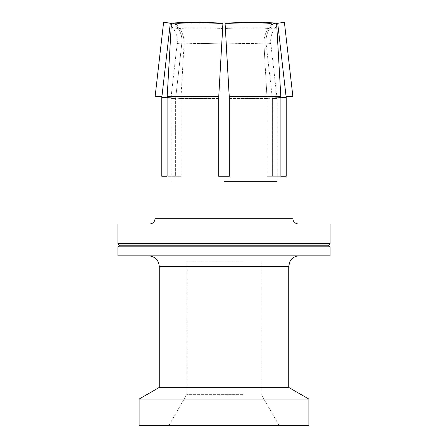 <?xml version="1.0" encoding="UTF-8"?>
<svg xmlns="http://www.w3.org/2000/svg" width="448" height="448" viewBox="0 0 448 448"><rect width="100%" height="100%" fill="white"/><g stroke="black" fill="none" stroke-linecap="round" stroke-linejoin="round"><path stroke-width="0.34" stroke-dasharray="2.24 1.68" d="M139.115 399.073L308.885 399.073M308.885 425.6L139.115 425.6M280.896 176.254L267.064 176.254L280.896 176.254L280.896 96.673L229.303 96.673L258.446 96.684L229.303 96.684L229.303 176.254L229.303 96.673L229.303 176.254L218.697 176.254L218.697 96.673L222.914 23.688A63.61 6.238 -176.7 0 0 175.974 23.688A63.61 6.238 -176.7 0 1 222.914 23.688M267.053 98.515L263.934 44.01L267.053 98.515L230.418 98.487L267.053 98.515M158.76 255.83L299.337 255.83L158.76 255.83M117.897 255.83L330.103 255.83M159.678 224L298.273 224L159.678 224M117.897 224L330.103 224M179.53 28.487L175.974 23.688L179.53 28.487C182.319 32.318 183.837 36.691 184.089 41.614C183.837 36.691 182.319 32.318 179.53 28.487A59.214 5.807 -176.7 0 1 198.363 27.866A59.214 5.807 -176.7 0 1 222.65 28.487A59.214 5.807 -176.7 0 0 198.363 27.866A59.214 5.807 -176.7 0 0 179.53 28.487M222.925 23.167A68.914 6.754 -176.7 0 0 193.794 22.4A68.914 6.754 -176.7 0 0 171.382 23.167L175.974 23.688L171.382 23.167L167.126 97.434L180.947 98.515L167.126 97.434L167.171 96.673M184.066 44.01L180.947 98.515L217.582 98.487L180.947 98.515L184.066 44.01A53.004 5.197 3.3 0 1 200.603 43.484A53.004 5.197 3.3 0 0 184.066 44.01M171.371 23.285L174.882 23.688L178.181 28.487L174.882 23.688L168.862 23.005L174.882 23.688L170.307 23.167L161.823 97.434L161.89 96.684L155.103 96.684L161.795 96.673L155.103 96.684M242.57 394.358L186.861 394.358L242.57 394.358M242.57 261.139L186.861 261.139L242.57 261.139M176.215 425.6L279.177 425.6L176.215 425.6M117.897 243.628L330.103 243.628M277.693 23.167L284.407 22.4L279.138 23.005L275.268 27.866L269.819 28.487L273.118 23.688L279.138 23.005L273.118 23.688L277.693 23.167L286.177 97.434L272.367 98.487L272.367 176.254L267.064 176.254L272.367 176.254L272.373 98.487L266.151 44.01L272.373 98.515L277.082 98.482L272.815 98.487L277.082 98.482L270.799 43.484A21.218 21.218 0 0 1 275.268 27.866L269.819 28.487C267.238 32.318 265.961 36.691 265.994 41.614L266.151 44.01L265.994 41.614C265.961 36.691 267.238 32.318 269.819 28.487L273.118 23.688L276.629 23.285M223.894 181.558L277.054 181.558L223.894 181.558M277.054 181.558L277.054 98.487L272.367 98.487L280.896 97.737M292.897 96.684L286.205 96.673L286.177 97.434M286.205 176.254L286.205 96.673M270.648 98.017L280.874 97.434L267.053 98.487L270.648 98.017L267.064 98.487L267.064 176.254L267.064 98.487L270.648 98.017M225.35 28.487A59.214 5.807 176.7 0 1 249.637 27.866A59.214 5.807 176.7 0 0 225.35 28.487L225.086 23.688A63.61 6.238 176.7 0 1 272.026 23.688L276.618 23.167L280.829 96.673M272.026 23.688L268.47 28.487C265.681 32.318 264.163 36.691 263.911 41.614L263.934 44.01L263.911 41.614C264.163 36.691 265.681 32.318 268.47 28.487L272.026 23.688A63.61 6.238 176.7 0 0 225.086 23.688L225.075 23.167A68.914 6.754 176.7 0 1 254.206 22.4A68.914 6.754 176.7 0 1 276.618 23.167L272.026 23.688M229.303 97.434L225.075 23.167M229.32 98.515L229.303 98.224L230.418 98.487L229.32 98.515M258.446 96.684L280.806 96.684L258.446 96.684M229.303 176.254L218.697 176.254L218.697 97.434L218.697 176.254L229.303 176.254M161.795 96.673L161.795 176.254L180.936 176.254L167.104 176.254L167.104 96.673L218.697 96.684L167.104 96.673L218.697 96.684L218.697 97.434M167.104 97.737L175.633 98.487L175.633 176.254L180.936 176.254L180.947 98.487L180.936 176.254L175.633 176.254L175.633 98.487L161.823 97.434M221.917 41.614L221.782 44.01A53.004 5.197 3.3 0 0 200.603 43.484A53.004 5.197 3.3 0 1 221.782 44.01M181.602 98.487L217.582 98.487L181.602 98.487M170.946 181.558L170.946 98.487L175.627 98.515L170.918 98.482L175.185 98.487L170.918 98.482L177.201 43.484A21.218 21.218 0 0 0 172.732 27.866L178.181 28.487C180.762 32.318 182.039 36.691 182.006 41.614L175.627 98.515L172.043 98.017L175.627 98.515L182.006 41.614C182.039 36.691 180.762 32.318 178.181 28.487L172.732 27.866L168.862 23.005L163.593 22.4L170.307 23.167M218.68 98.515L217.582 98.487L218.68 98.515M117.897 246.814L330.103 246.814M119.487 245.218L328.513 245.218M159.275 387.436L288.725 387.436M247.397 43.484A53.004 5.197 -3.3 0 1 263.934 44.01A53.004 5.197 -3.3 0 0 247.397 43.484A53.004 5.197 -3.3 0 0 226.218 44.01A53.004 5.197 -3.3 0 1 247.397 43.484M270.799 43.484L266.151 44.01L270.799 43.484M249.637 27.866A59.214 5.807 176.7 0 1 268.47 28.487A59.214 5.807 176.7 0 0 249.637 27.866M177.201 43.484L181.849 44.01L177.201 43.484M292.97 218.697L155.03 218.697M288.725 266.442L159.275 266.442M168.823 425.6L186.861 394.358L186.861 261.139M279.177 425.6L261.139 394.358L261.139 261.139"/><path stroke-width="0.67" d="M139.115 399.073L139.115 425.6L308.885 425.6L308.885 399.073L139.115 399.073L159.275 387.436L159.275 266.442L288.725 266.442L289.733 261.923L290.847 260.07C293.014 257.326 295.842 255.914 299.337 255.83M330.103 246.814L330.103 255.83L117.897 255.83L117.897 246.814L119.487 245.218L117.897 243.628L330.103 243.628L328.513 245.218L330.103 246.814L117.897 246.814M330.103 243.628L330.103 224L117.897 224L117.897 243.628M218.697 97.434L222.925 23.167A68.914 6.754 -176.7 0 0 193.794 22.4A68.914 6.754 -176.7 0 0 171.382 23.167L163.593 22.4L155.103 96.673M225.35 28.487L225.075 23.167A68.914 6.754 176.7 0 1 254.206 22.4A68.914 6.754 176.7 0 1 276.618 23.167L277.693 23.167L286.177 97.434L286.205 96.673L292.97 96.673L292.97 218.697C292.701 219.66 293.698 223.546 298.273 224M280.896 176.254L286.205 176.254L280.896 176.254L280.896 96.673L229.303 96.673L229.303 176.254L218.697 176.254L218.697 96.673L167.104 96.673L167.104 176.254L161.795 176.254L161.795 96.673L161.823 97.434L167.104 97.737M286.205 176.254L286.205 96.673M280.896 97.737L286.177 97.434M292.897 96.673L284.407 22.4L277.693 23.167M229.32 98.515L226.083 41.614L229.32 98.515M222.914 23.688L221.917 41.614L222.925 23.167M221.782 44.01L221.917 41.614M161.823 97.434L170.307 23.167M171.382 23.167L167.171 96.673M229.303 97.434L225.075 23.167M280.829 96.673L276.618 23.167M288.725 266.442L288.725 387.436L159.275 387.436M292.97 218.697L155.03 218.697L155.03 96.673L161.795 96.673M328.513 245.218L119.487 245.218M159.275 266.442C158.648 259.997 155.109 256.463 148.663 255.83M155.03 218.697C154.717 221.917 152.947 223.686 149.727 224M288.725 387.436L308.885 399.073"/></g></svg>
